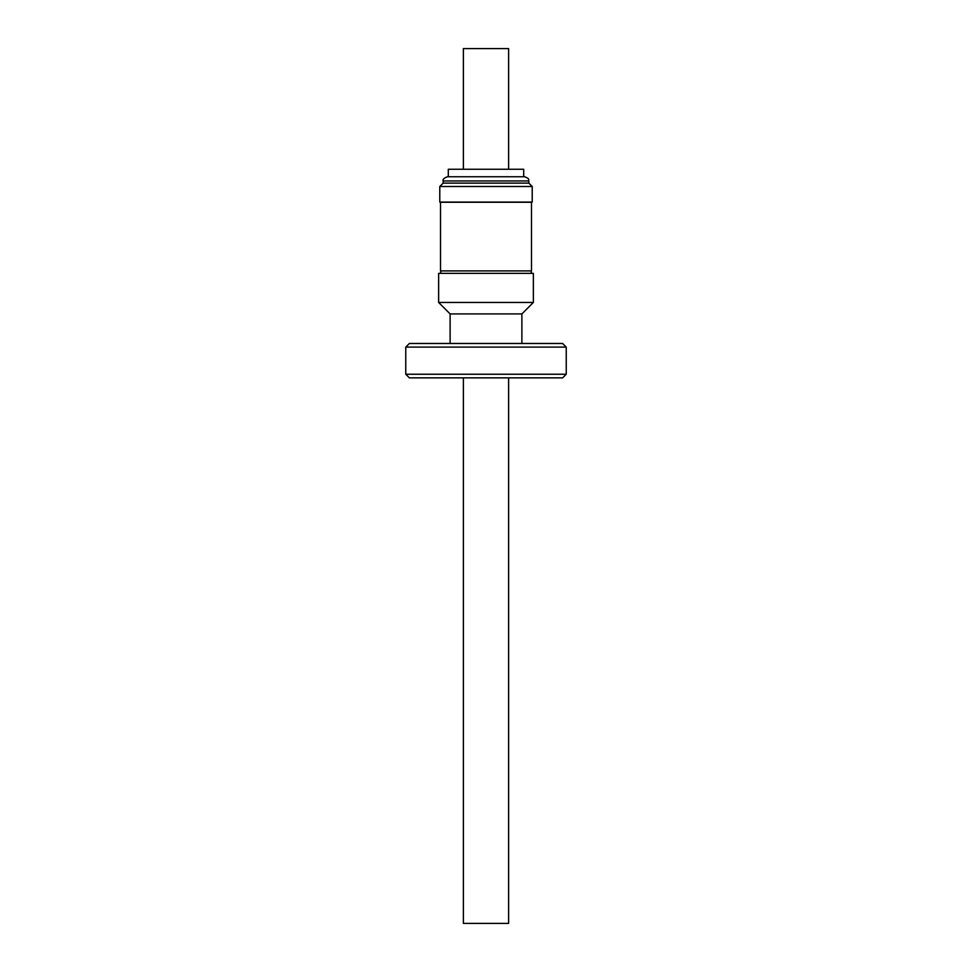 <?xml version="1.0" encoding="UTF-8"?>
<svg xmlns="http://www.w3.org/2000/svg" width="972" height="972" viewBox="0 0 972 972"><rect width="100%" height="100%" fill="white"/><g stroke="black" fill="none" stroke-linecap="round" stroke-linejoin="round"><path stroke-width="1.46" d="M439.781 202.079L532.219 202.079L532.219 186.503L439.781 186.503L439.781 202.079M439.781 186.503L443.159 183.125L528.841 183.125L528.841 180.962C528.051 179.869 530.493 178.897 524.613 176.746L467.605 176.746L524.613 176.746M523.701 176.746L523.701 169.262L448.299 169.262L448.299 176.746L447.387 176.746L467.605 176.746M463.377 169.262L463.377 48.6L508.623 48.6L508.623 169.262M440.51 202.261L531.49 202.261L531.49 270.921L440.51 270.921L440.51 202.261M451.105 302.45L533.361 302.45L533.361 273.351L438.639 273.351L438.639 302.45L451.105 302.45M450.109 343.481L450.109 313.92L521.891 313.92L533.361 302.45M508.623 377.865L508.623 923.4L463.377 923.4L463.377 377.865M405.761 347.101L409.382 343.481L562.618 343.481L566.239 347.101L405.761 347.101L405.761 374.244L566.239 374.244L562.618 377.865L409.382 377.865L405.761 374.244M443.159 183.125L443.159 180.962L528.841 180.962M443.159 180.962C442.43 179.541 443.84 178.143 447.387 176.746M440.753 270.921L440.753 273.351M521.891 343.481L521.891 313.92M566.239 347.101L566.239 374.244M450.109 313.92L438.639 302.45M531.247 270.921L531.247 273.351M528.841 183.125L532.219 186.503"/></g></svg>
